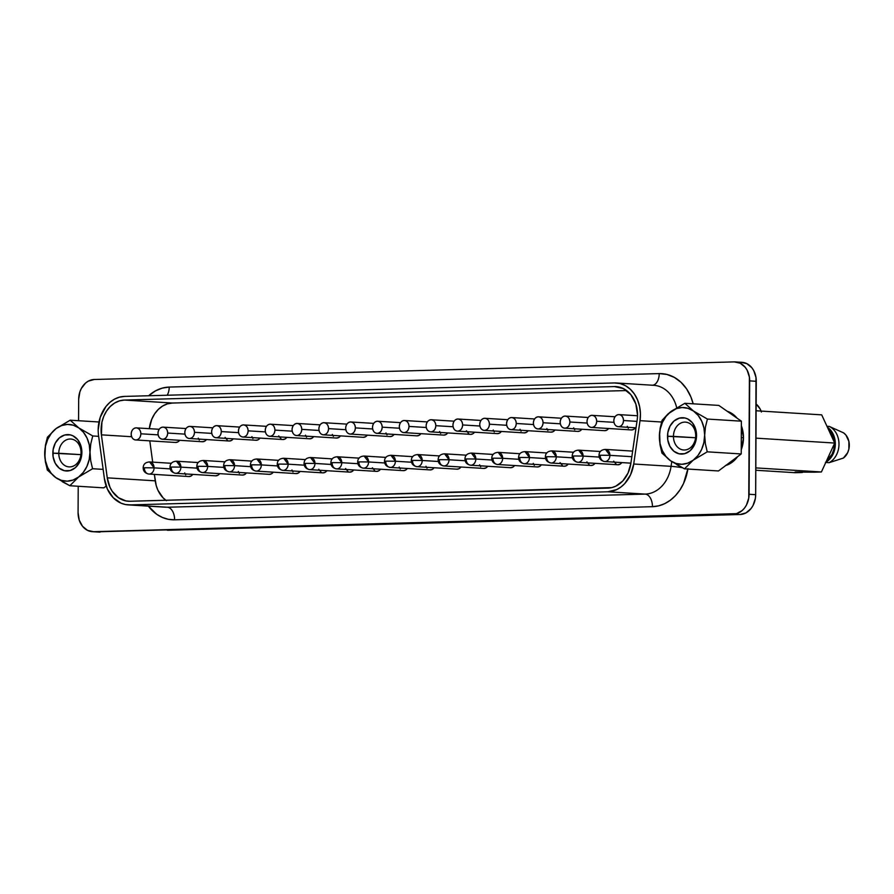 <?xml version="1.0" encoding="UTF-8"?>
<svg xmlns="http://www.w3.org/2000/svg" width="894" height="894" viewBox="0 0 894 894"><rect width="100%" height="100%" fill="white"/><g stroke="black" fill="none" stroke-linecap="round" stroke-linejoin="round"><path stroke-width="1.34" d="M169.223 387.068A12.136 7.32 -91.6 0 1 167.2 395.237A12.136 7.32 88.4 0 0 169.223 387.068L162.239 388.119L155.5 390.857L148.65 395.751A44.912 35.771 93.6 0 1 169.223 387.068L659.224 373.603L169.223 387.068M695.722 435.758A13.958 11.119 -86.4 0 0 684.659 422.113A13.958 11.119 -86.4 0 0 673.45 436.373L667.505 436.306A18.204 14.505 93.6 0 1 682.122 417.71A18.204 14.505 93.6 0 1 696.538 435.501L695.722 435.758A13.958 11.119 93.6 0 1 683.72 449.995A13.958 11.119 93.6 0 1 673.45 436.373A13.958 11.119 93.6 0 1 685.452 422.124A13.958 11.119 93.6 0 1 695.722 435.758L696.538 435.501A18.204 14.505 93.6 0 1 681.932 454.096A18.204 14.505 93.6 0 1 667.505 436.306L695.599 437.747L673.45 436.373A13.958 11.119 -86.4 0 0 684.513 450.006A13.958 11.119 -86.4 0 0 695.722 435.758M58.78 453.269A13.958 11.119 -86.4 0 0 69.844 466.903A13.958 11.119 -86.4 0 0 81.041 452.655L81.868 452.398A18.204 14.505 93.6 0 1 67.251 470.993A18.204 14.505 93.6 0 1 52.835 453.202L80.918 454.644L58.78 453.269A13.958 11.119 93.6 0 1 70.782 439.021A13.958 11.119 93.6 0 1 81.041 452.655A13.958 11.119 93.6 0 1 69.05 466.892A13.958 11.119 93.6 0 1 58.78 453.269L52.835 453.202A18.204 14.505 93.6 0 1 67.441 434.607A18.204 14.505 93.6 0 1 81.868 452.398L81.041 452.655A13.958 11.119 -86.4 0 0 69.989 439.01A13.958 11.119 -86.4 0 0 58.78 453.269M743.473 437.736L741.305 437.602L743.473 437.736L741.361 425.756A27.915 22.238 -86.4 0 1 743.473 437.736A27.915 22.238 -86.4 0 1 741.238 449.827L743.473 437.736M725.805 465.472A27.915 22.238 -86.4 0 0 737.584 456.666L733.46 461.203L725.414 465.584M98.541 435.546A32.776 26.105 93.6 0 1 98.172 429.869A32.776 26.105 93.6 0 1 124.478 396.411L614.48 382.945A32.776 26.105 93.6 0 1 616.346 382.978A32.776 26.105 93.6 0 1 640.015 420.661L633.712 464.008A32.776 26.105 93.6 0 1 607.831 491.778L645.189 494.103A32.776 26.105 -86.4 0 0 671.07 466.333L633.712 464.008L671.07 466.333L671.763 461.606L671.07 466.333A12.136 0.76 -171.7 0 1 682.2 467.663A12.136 0.76 8.3 0 0 671.07 466.333A32.776 26.105 -86.4 0 1 645.189 494.103L607.831 491.778L129.988 504.909A32.776 26.105 93.6 0 1 128.121 504.875A32.776 26.105 93.6 0 1 104.386 478.558L98.541 435.546L104.386 478.558L107.436 489.152L113.225 497.712L121.059 503.177L125.451 504.54L167.346 507.233L129.988 504.909L607.831 491.778L616.782 489.554L620.917 487.029L624.671 483.654L630.549 474.781L633.712 464.008L640.015 420.661L661.594 422.013L640.015 420.661L640.428 413.542L639.59 406.513L637.567 399.931L634.438 394.086L630.348 389.27L625.509 385.705L620.134 383.56L614.48 382.945L124.478 396.411L119.383 397.182L114.466 399.182L109.928 402.322L105.95 406.513L100.229 417.286L98.172 429.869A32.776 26.105 -86.4 0 0 98.541 435.546M188.735 476.536L190.992 476.033L192.791 474.379A6.068 4.839 -86.4 0 1 188.79 476.547L148.873 474.055A6.068 4.839 -86.4 0 0 154.092 467.864L145.588 467.763L154.092 467.864L149.622 461.941A6.068 4.839 93.6 0 1 154.092 467.864L170.206 468.869L154.092 467.864A6.068 4.839 93.6 0 1 148.873 474.055A6.068 4.839 93.6 0 1 144.403 468.132C142.47 467.987 142.861 467.864 145.588 467.763L143.174 467.964C143.263 464.232 145.409 462.22 149.622 461.941L171.458 463.304M215.543 475.798L217.812 475.295L219.6 473.652A6.068 4.839 -86.4 0 1 215.61 475.809L175.682 473.317A6.068 4.839 -86.4 0 0 180.901 467.126L172.397 467.037L180.901 467.126L176.442 461.203A6.068 4.839 93.6 0 1 180.901 467.126L197.026 468.132L180.901 467.126A6.068 4.839 93.6 0 1 175.682 473.317A6.068 4.839 93.6 0 1 171.223 467.394C169.279 467.249 169.681 467.126 172.397 467.037L169.994 467.227C170.083 463.494 172.229 461.483 176.442 461.203L198.278 462.567M242.352 475.06L244.621 474.569L246.42 472.915A6.068 4.839 -86.4 0 1 242.419 475.072L202.502 472.58A6.068 4.839 -86.4 0 0 207.71 466.389L199.217 466.299L207.71 466.389L203.251 460.466A6.068 4.839 93.6 0 1 207.71 466.389L223.835 467.394L207.71 466.389A6.068 4.839 93.6 0 1 202.502 472.58A6.068 4.839 93.6 0 1 198.032 466.657C196.099 466.512 196.49 466.389 199.217 466.299L196.803 466.489C196.892 462.757 199.038 460.745 203.251 460.466L225.087 461.829M269.172 474.334L271.43 473.831L273.229 472.177A6.068 4.839 -86.4 0 1 269.228 474.334L229.311 471.842A6.068 4.839 -86.4 0 0 234.53 465.651L226.026 465.562L234.53 465.651L230.071 459.728A6.068 4.839 93.6 0 1 234.53 465.651L250.644 466.657L234.53 465.651A6.068 4.839 93.6 0 1 229.311 471.842A6.068 4.839 93.6 0 1 224.852 465.919C222.908 465.774 223.299 465.651 226.026 465.562L223.623 465.752C223.701 462.019 225.858 460.008 230.071 459.728L251.907 461.092M295.981 473.596L298.25 473.094L300.038 471.44A6.068 4.839 -86.4 0 1 296.048 473.596L256.12 471.104A6.068 4.839 -86.4 0 0 261.339 464.914L252.834 464.824L261.339 464.914L256.88 458.991A6.068 4.839 93.6 0 1 261.339 464.914L277.464 465.919L261.339 464.914A6.068 4.839 93.6 0 1 256.12 471.104A6.068 4.839 93.6 0 1 251.661 465.182C249.728 465.036 250.119 464.914 252.834 464.824L250.432 465.014C250.521 461.282 252.667 459.27 256.88 458.991L278.716 460.354M322.801 472.859L325.058 472.356L326.858 470.702A6.068 4.839 -86.4 0 1 322.857 472.859L282.94 470.367A6.068 4.839 -86.4 0 0 288.159 464.176L279.654 464.087L288.159 464.176L283.689 458.253A6.068 4.839 93.6 0 1 288.159 464.176L304.273 465.182L288.159 464.176A6.068 4.839 93.6 0 1 282.94 470.367A6.068 4.839 93.6 0 1 278.47 464.444C276.537 464.299 276.928 464.176 279.654 464.087L277.241 464.277C277.33 460.544 279.476 458.544 283.689 458.253L305.524 459.617M349.61 472.121L351.878 471.619L353.666 469.965A6.068 4.839 -86.4 0 1 349.677 472.121L309.749 469.629A6.068 4.839 -86.4 0 0 314.967 463.438L306.463 463.349L314.967 463.438L310.509 457.516A6.068 4.839 93.6 0 1 314.967 463.438L331.093 464.444L314.967 463.438A6.068 4.839 93.6 0 1 309.749 469.629A6.068 4.839 93.6 0 1 305.29 463.707C303.345 463.561 303.748 463.438 306.463 463.349L304.061 463.539C304.15 459.807 306.296 457.806 310.509 457.516L332.344 458.879M376.419 471.384L378.687 470.881L380.486 469.227A6.068 4.839 -86.4 0 1 376.486 471.384L336.569 468.892A6.068 4.839 -86.4 0 0 341.776 462.701L333.283 462.611L341.776 462.701L337.317 456.778A6.068 4.839 93.6 0 1 341.776 462.701L357.902 463.707L341.776 462.701A6.068 4.839 93.6 0 1 336.569 468.892A6.068 4.839 93.6 0 1 332.099 462.969C330.165 462.824 330.556 462.701 333.283 462.611L330.869 462.801C330.959 459.069 333.104 457.069 337.317 456.778L359.153 458.141M403.239 470.646L405.496 470.143L407.295 468.49A6.068 4.839 -86.4 0 1 403.295 470.646L363.377 468.154A6.068 4.839 -86.4 0 0 368.596 461.963L360.092 461.874L368.596 461.963L364.137 456.041A6.068 4.839 93.6 0 1 368.596 461.963L384.711 462.969L368.596 461.963A6.068 4.839 93.6 0 1 363.377 468.154A6.068 4.839 93.6 0 1 358.919 462.232C356.974 462.086 357.365 461.963 360.092 461.874L357.689 462.064C357.768 458.331 359.924 456.331 364.137 456.041L385.973 457.404M430.048 469.909L432.316 469.406L434.104 467.752A6.068 4.839 -86.4 0 1 430.115 469.909L390.186 467.417A6.068 4.839 -86.4 0 0 395.405 461.226L386.901 461.136L395.405 461.226L390.946 455.303A6.068 4.839 93.6 0 1 395.405 461.226L411.531 462.232L395.405 461.226A6.068 4.839 93.6 0 1 390.186 467.417A6.068 4.839 93.6 0 1 385.727 461.494C383.794 461.349 384.185 461.226 386.901 461.136L384.498 461.338C384.588 457.594 386.733 455.594 390.946 455.303L412.782 456.666M456.868 469.171L459.125 468.668L460.924 467.014A6.068 4.839 -86.4 0 1 456.923 469.171L417.006 466.679A6.068 4.839 -86.4 0 0 422.225 460.488L413.721 460.399L422.225 460.488L417.755 454.565A6.068 4.839 93.6 0 1 422.225 460.488L438.339 461.494L422.225 460.488A6.068 4.839 93.6 0 1 417.006 466.679A6.068 4.839 93.6 0 1 412.536 460.756C410.603 460.611 410.994 460.488 413.721 460.399L411.307 460.6C411.396 456.868 413.542 454.856 417.755 454.565L439.591 455.929M483.676 468.434L485.945 467.931L487.733 466.277A6.068 4.839 -86.4 0 1 483.743 468.434L443.815 465.953A6.068 4.839 -86.4 0 0 449.034 459.762L440.53 459.661L449.034 459.762L444.575 453.828A6.068 4.839 93.6 0 1 449.034 459.762L465.159 460.756L449.034 459.762A6.068 4.839 93.6 0 1 443.815 465.953A6.068 4.839 93.6 0 1 439.356 460.019C437.412 459.874 437.814 459.751 440.53 459.661L438.127 459.862C438.216 456.13 440.362 454.118 444.575 453.828L466.411 455.191M510.485 467.696L512.754 467.193L514.553 465.539A6.068 4.839 -86.4 0 1 510.552 467.696L470.635 465.215A6.068 4.839 -86.4 0 0 475.843 459.024L467.35 458.924L475.843 459.024L471.384 453.09A6.068 4.839 93.6 0 1 475.843 459.024L491.968 460.03L475.843 459.024A6.068 4.839 93.6 0 1 470.635 465.215A6.068 4.839 93.6 0 1 466.165 459.281C464.232 459.136 464.623 459.024 467.35 458.924L464.936 459.125C465.025 455.392 467.171 453.381 471.384 453.09L493.22 454.454M537.305 466.959L539.563 466.456L541.362 464.802A6.068 4.839 -86.4 0 1 537.361 466.959L497.444 464.478A6.068 4.839 -86.4 0 0 502.663 458.287L494.158 458.186L502.663 458.287L498.204 452.353A6.068 4.839 93.6 0 1 502.663 458.287L518.777 459.292L502.663 458.287A6.068 4.839 93.6 0 1 497.444 464.478A6.068 4.839 93.6 0 1 492.985 458.544C491.041 458.398 491.432 458.287 494.158 458.186L491.756 458.387C491.834 454.655 493.991 452.643 498.204 452.353L520.029 453.716M564.114 466.221L566.383 465.718L568.171 464.064A6.068 4.839 -86.4 0 1 564.181 466.221L524.253 463.74A6.068 4.839 -86.4 0 0 529.471 457.549L520.967 457.449L529.471 457.549L525.013 451.626A6.068 4.839 93.6 0 1 529.471 457.549L545.597 458.555L529.471 457.549A6.068 4.839 93.6 0 1 524.253 463.74A6.068 4.839 93.6 0 1 519.794 457.806C517.861 457.661 518.252 457.549 520.967 457.449L518.565 457.65C518.654 453.917 520.8 451.906 525.013 451.615L546.849 452.979M590.934 465.483L593.191 464.981L594.991 463.327A6.068 4.839 -86.4 0 1 590.99 465.483L551.073 463.003A6.068 4.839 -86.4 0 0 556.291 456.812L547.787 456.711L556.291 456.812L551.822 450.889A6.068 4.839 93.6 0 1 556.291 456.812L572.406 457.817L556.291 456.812A6.068 4.839 93.6 0 1 551.073 463.003A6.068 4.839 93.6 0 1 546.603 457.08C544.669 456.923 545.061 456.812 547.787 456.711L545.374 456.912C545.463 453.18 547.609 451.168 551.822 450.889L573.657 452.241M617.743 464.746L620.011 464.243L621.799 462.589A6.068 4.839 -86.4 0 1 617.81 464.757L577.882 462.265A6.068 4.839 -86.4 0 0 583.1 456.074L574.596 455.974L583.1 456.074L578.641 450.151A6.068 4.839 93.6 0 1 583.1 456.074L599.226 457.08L583.1 456.074A6.068 4.839 93.6 0 1 577.882 462.265A6.068 4.839 93.6 0 1 573.423 456.342C571.478 456.186 571.881 456.074 574.596 455.974L572.194 456.175C572.283 452.442 574.429 450.431 578.641 450.151L600.477 451.504M630.896 463.159L604.702 461.527A6.068 4.839 -86.4 0 0 609.909 455.337L601.416 455.236L609.909 455.337L605.45 449.414A6.068 4.839 93.6 0 1 609.909 455.337L631.834 456.7L609.909 455.337A6.068 4.839 93.6 0 1 604.702 461.527A6.068 4.839 93.6 0 1 600.232 455.605C598.298 455.459 598.689 455.337 601.416 455.236L599.002 455.437C599.092 451.705 601.237 449.693 605.45 449.414L632.65 451.101M140.861 433.791L158.149 434.864L140.861 433.791A6.068 4.839 93.6 0 1 135.642 439.982A6.068 4.839 93.6 0 1 131.183 434.059A6.068 4.839 93.6 0 1 136.402 427.868A6.068 4.839 93.6 0 1 140.861 433.791C140.593 430.115 138.995 428.137 136.056 427.857C133.117 428.304 131.485 430.36 131.183 434.059C131.452 437.736 133.05 439.703 135.989 439.982C138.928 439.546 140.559 437.479 140.861 433.791M167.681 433.054L184.957 434.126L167.681 433.054A6.068 4.839 93.6 0 1 162.462 439.245A6.068 4.839 93.6 0 1 157.992 433.322A6.068 4.839 93.6 0 1 163.211 427.131A6.068 4.839 93.6 0 1 167.681 433.054C167.413 429.377 165.803 427.399 162.864 427.12C159.925 427.567 158.305 429.623 157.992 433.322C158.26 436.998 159.87 438.965 162.809 439.245C165.748 438.809 167.368 436.741 167.681 433.054M194.49 432.316L211.777 433.389L194.49 432.316A6.068 4.839 93.6 0 1 189.271 438.507A6.068 4.839 93.6 0 1 184.812 432.584A6.068 4.839 93.6 0 1 190.031 426.393A6.068 4.839 93.6 0 1 194.49 432.316C194.221 428.639 192.623 426.661 189.684 426.382C186.734 426.829 185.114 428.885 184.812 432.584C185.08 436.261 186.678 438.239 189.617 438.507C192.556 438.071 194.188 436.004 194.49 432.316M221.299 431.578L238.586 432.651L221.299 431.578A6.068 4.839 93.6 0 1 216.08 437.769A6.068 4.839 93.6 0 1 211.621 431.847A6.068 4.839 93.6 0 1 216.84 425.656A6.068 4.839 93.6 0 1 221.299 431.578C221.03 427.902 219.432 425.924 216.493 425.645C213.554 426.092 211.934 428.159 211.621 431.847C211.889 435.523 213.487 437.501 216.426 437.781C219.376 437.334 220.997 435.266 221.299 431.578M248.119 430.841L265.406 431.914L248.119 430.841A6.068 4.839 93.6 0 1 242.9 437.032A6.068 4.839 93.6 0 1 238.441 431.109A6.068 4.839 93.6 0 1 243.649 424.918A6.068 4.839 93.6 0 1 248.119 430.841C247.85 427.164 246.241 425.186 243.302 424.907C240.363 425.354 238.743 427.421 238.441 431.109C238.698 434.786 240.307 436.764 243.246 437.043C246.185 436.596 247.806 434.529 248.119 430.841M274.927 430.103L292.215 431.187L274.927 430.103A6.068 4.839 93.6 0 1 269.709 436.294A6.068 4.839 93.6 0 1 265.25 430.372A6.068 4.839 93.6 0 1 270.469 424.181A6.068 4.839 93.6 0 1 274.927 430.103C274.659 426.427 273.061 424.449 270.122 424.169C267.183 424.616 265.552 426.684 265.25 430.372C265.518 434.048 267.116 436.026 270.055 436.306C272.994 435.859 274.626 433.791 274.927 430.103M301.747 429.366L319.024 430.45L301.747 429.366A6.068 4.839 93.6 0 1 296.529 435.557A6.068 4.839 93.6 0 1 292.059 429.634A6.068 4.839 93.6 0 1 297.277 423.443A6.068 4.839 93.6 0 1 301.747 429.366C301.479 425.689 299.87 423.711 296.931 423.432C293.992 423.879 292.372 425.946 292.059 429.634C292.327 433.311 293.936 435.289 296.875 435.568C299.814 435.121 301.434 433.054 301.747 429.366M328.556 428.628L345.844 429.712L328.556 428.628A6.068 4.839 93.6 0 1 323.337 434.819A6.068 4.839 93.6 0 1 318.879 428.897A6.068 4.839 93.6 0 1 324.097 422.706A6.068 4.839 93.6 0 1 328.556 428.628C328.288 424.952 326.69 422.974 323.751 422.694C320.801 423.141 319.18 425.209 318.879 428.897C319.147 432.573 320.745 434.551 323.684 434.83C326.623 434.383 328.254 432.316 328.556 428.628M355.365 427.891L372.653 428.975L355.365 427.891A6.068 4.839 93.6 0 1 350.146 434.082A6.068 4.839 93.6 0 1 345.687 428.159A6.068 4.839 93.6 0 1 350.906 421.968A6.068 4.839 93.6 0 1 355.365 427.891C355.097 424.214 353.499 422.236 350.56 421.968C347.621 422.404 346 424.471 345.687 428.159C345.956 431.836 347.554 433.813 350.493 434.093C353.443 433.646 355.063 431.59 355.365 427.891M382.185 427.153L399.473 428.237L382.185 427.153A6.068 4.839 93.6 0 1 376.966 433.344A6.068 4.839 93.6 0 1 372.507 427.421A6.068 4.839 93.6 0 1 377.715 421.23A6.068 4.839 93.6 0 1 382.185 427.153C381.917 423.477 380.308 421.499 377.369 421.23C374.43 421.666 372.809 423.734 372.507 427.421C372.764 431.098 374.374 433.076 377.313 433.355C380.252 432.908 381.872 430.852 382.185 427.153M408.994 426.416L426.282 427.5L408.994 426.416A6.068 4.839 93.6 0 1 403.775 432.607A6.068 4.839 93.6 0 1 399.316 426.684A6.068 4.839 93.6 0 1 404.535 420.493A6.068 4.839 93.6 0 1 408.994 426.416C408.726 422.739 407.128 420.772 404.189 420.493C401.25 420.929 399.618 422.996 399.316 426.684C399.584 430.36 401.183 432.338 404.122 432.618C407.061 432.171 408.692 430.115 408.994 426.416M435.814 425.678L453.09 426.762L435.814 425.678A6.068 4.839 93.6 0 1 430.595 431.869A6.068 4.839 93.6 0 1 426.125 425.946A6.068 4.839 93.6 0 1 431.344 419.755A6.068 4.839 93.6 0 1 435.814 425.678C435.546 422.002 433.936 420.035 430.997 419.755C428.058 420.191 426.438 422.259 426.125 425.946C426.393 429.623 428.002 431.601 430.942 431.88C433.881 431.444 435.501 429.377 435.814 425.678M462.623 424.941L479.91 426.025L462.623 424.941A6.068 4.839 93.6 0 1 457.404 431.132A6.068 4.839 93.6 0 1 452.945 425.209A6.068 4.839 93.6 0 1 458.164 419.018A6.068 4.839 93.6 0 1 462.623 424.941C462.354 421.275 460.756 419.297 457.817 419.018C454.867 419.454 453.247 421.521 452.945 425.209C453.213 428.885 454.811 430.863 457.75 431.143C460.689 430.707 462.321 428.639 462.623 424.941M489.431 424.203L506.719 425.287L489.431 424.203A6.068 4.839 93.6 0 1 484.213 430.394A6.068 4.839 93.6 0 1 479.754 424.471A6.068 4.839 93.6 0 1 484.973 418.28A6.068 4.839 93.6 0 1 489.431 424.203C489.163 420.538 487.565 418.56 484.626 418.28C481.687 418.716 480.056 420.783 479.754 424.471C480.022 428.148 481.62 430.126 484.559 430.405C487.509 429.969 489.13 427.902 489.431 424.203M516.251 423.477L533.539 424.549L516.251 423.477A6.068 4.839 93.6 0 1 511.033 429.668A6.068 4.839 93.6 0 1 506.563 423.734A6.068 4.839 93.6 0 1 511.781 417.543A6.068 4.839 93.6 0 1 516.251 423.477C515.983 419.8 514.374 417.822 511.435 417.543C508.496 417.979 506.876 420.046 506.563 423.734C506.831 427.41 508.44 429.388 511.379 429.668C514.318 429.232 515.939 427.164 516.251 423.477M543.06 422.739L560.348 423.812L543.06 422.739A6.068 4.839 93.6 0 1 537.842 428.93A6.068 4.839 93.6 0 1 533.383 422.996A6.068 4.839 93.6 0 1 538.601 416.805A6.068 4.839 93.6 0 1 543.06 422.739C542.792 419.062 541.194 417.085 538.255 416.805C535.316 417.241 533.684 419.308 533.383 422.996C533.651 426.673 535.249 428.651 538.188 428.93C541.127 428.494 542.759 426.427 543.06 422.739M569.869 422.002L587.157 423.074L569.869 422.002A6.068 4.839 93.6 0 1 564.662 428.192A6.068 4.839 93.6 0 1 560.192 422.259A6.068 4.839 93.6 0 1 565.41 416.068A6.068 4.839 93.6 0 1 569.869 422.002C569.612 418.325 568.003 416.347 565.064 416.068C562.125 416.503 560.504 418.571 560.192 422.259C560.46 425.935 562.069 427.913 565.008 428.192C567.947 427.757 569.567 425.689 569.869 422.002M596.689 421.264L613.977 422.337L596.689 421.264A6.068 4.839 93.6 0 1 591.47 427.455A6.068 4.839 93.6 0 1 587.012 421.521A6.068 4.839 93.6 0 1 592.23 415.33A6.068 4.839 93.6 0 1 596.689 421.264C596.421 417.587 594.823 415.609 591.884 415.33C588.934 415.766 587.313 417.833 587.012 421.521C587.28 425.198 588.878 427.176 591.817 427.455C594.756 427.019 596.376 424.952 596.689 421.264M623.498 420.526L636.975 421.365L623.498 420.526A6.068 4.839 93.6 0 1 618.279 426.717A6.068 4.839 93.6 0 1 613.82 420.795A6.068 4.839 93.6 0 1 619.039 414.604A6.068 4.839 93.6 0 1 623.498 420.526C623.23 416.85 621.632 414.872 618.693 414.592C615.754 415.028 614.122 417.096 613.82 420.795C614.089 424.46 615.687 426.438 618.626 426.717C621.576 426.282 623.196 424.214 623.498 420.526M614.457 386.577A29.133 23.21 93.6 0 1 616.122 386.61A29.133 23.21 93.6 0 1 637.534 415.051A29.133 23.21 93.6 0 1 637.154 420.113L630.851 463.45A29.133 23.21 93.6 0 1 607.853 488.135L130.01 501.266L611.887 487.588L615.81 486.157L622.816 480.916L628.046 473.027L630.851 463.45L637.154 420.113A29.133 23.21 93.6 0 0 637.534 415.051L635.824 403.954L630.84 394.656L623.341 388.555L614.457 386.577L124.467 400.054L172.441 403.038A29.133 23.21 -86.4 0 0 149.309 428.673L151.757 419.275L154.595 413.922L158.272 409.441L162.607 406.032L167.413 403.864L172.441 403.038L626.605 390.555L172.441 403.038L124.467 400.054L614.457 386.577M740.88 362.305L746.803 363.623L751.809 367.691L753.72 370.574L755.989 377.514L755.676 494.684L755.363 498.472L753.016 505.535L751.072 508.53L746.021 512.877L740.087 514.508L672.847 516.363L740.087 514.508A19.422 15.466 -86.4 0 0 755.676 494.684L756.268 381.291A19.422 15.466 -86.4 0 0 741.998 362.327L735.404 361.914A19.422 15.466 93.6 0 1 749.675 380.878L756.268 381.291L749.675 380.878L749.083 494.27L755.676 494.684L749.083 494.27A19.422 15.466 93.6 0 1 733.493 514.095L740.087 514.508L733.493 514.095L97.033 531.818M47.483 470.222L45.393 461.907L44.7 453.426L45.482 445.033L47.438 437.2L56.154 428.528L70.179 420.191L78.806 427.913L92.741 435.959L90.786 443.793L90.003 452.174L90.696 460.667L92.563 468.724L78.549 477.061L69.833 485.733L103.805 487.856L106.185 486.068L103.805 487.856L69.833 485.733L62.211 481.654M795.068 472.702L802.421 472.501L802.432 471.842L802.421 472.501L795.068 472.702L755.81 470.255L795.068 472.702M814.043 472.188L821.396 471.976L834.705 443.055L821.698 414.861L756.123 410.771L821.698 414.861L834.705 443.055L755.978 438.149L834.705 443.055L821.396 471.976L795.101 472.043L814.043 472.188M755.821 467.897L821.396 471.976L755.821 467.897M825.453 462.444L829.442 459.415L832.593 455.068L834.605 449.794L835.32 444.061L834.672 438.362L832.705 433.199L827.397 427.209A19.545 15.567 93.6 0 1 835.298 444.977A19.545 15.567 93.6 0 1 825.9 462.209M828.257 429.086L832.113 433.97L834.46 442.519A18.517 14.751 -86.4 0 0 828.257 429.086M834.493 443.513L833.845 449.414L832.001 454.342L826.637 460.589A18.517 14.751 -86.4 0 0 834.493 443.513M829.308 426.438L826.972 426.293L829.308 426.438A19.545 15.567 93.6 0 1 838.985 444.284A19.545 15.567 93.6 0 1 829.118 462.679A19.545 15.567 -86.4 0 0 838.985 444.284A19.545 15.567 -86.4 0 0 829.308 426.438L843.556 432.841L829.308 426.438M825.777 462.466L829.118 462.679L843.422 458.052A14.572 11.6 -86.4 0 0 843.556 432.841L845.947 435.087L848.92 441.535L848.887 449.067L847.702 452.61L843.422 458.052L829.118 462.679L825.777 462.466M167.301 530.254L672.847 516.363L167.301 530.254M756.101 404.01L760.09 408.916L761.409 412.033M166.396 500.685L163.088 497.857L157.947 490.258L156.26 485.71L154.36 474.401L155.232 480.838L107.258 477.843L101.402 434.842L131.664 436.73L101.402 434.842L107.258 477.843L109.962 487.275L112.264 491.365L118.41 497.69L125.976 500.942L130.01 501.266A29.133 23.21 93.6 0 1 128.345 501.243A29.133 23.21 93.6 0 1 107.258 477.843L155.232 480.838A29.133 23.21 -86.4 0 0 165.848 500.282M152.684 462.131L149.801 440.865L152.684 462.131M101.402 434.842A29.133 23.21 93.6 0 1 124.467 400.054L119.427 400.881L114.633 403.049L110.286 406.457L106.609 410.938L103.771 416.28L101.905 422.236L101.402 434.842M185.728 474.87L184.689 472.926M239.357 473.395L238.318 471.451M292.975 471.92L291.936 469.987M321.359 472.457L318.756 469.249M348.168 471.719L345.565 468.512M374.977 470.982L372.385 467.774M400.233 468.97L399.193 467.037M427.041 468.232L426.002 466.299M480.67 466.757L479.631 464.824M534.299 465.282L533.26 463.349M562.672 465.819L560.069 462.611M589.492 465.081L586.889 461.874M616.301 464.344L613.697 461.136M135.989 439.982L175.57 442.474A6.068 4.839 -86.4 0 0 179.56 440.306L177.772 441.96L175.503 442.463M162.809 439.245L202.379 441.737A6.068 4.839 -86.4 0 0 206.38 439.569L204.581 441.223L202.312 441.725M199.317 440.06L198.278 438.116M189.617 438.507L229.188 440.999A6.068 4.839 -86.4 0 0 233.189 438.831L231.39 440.485L229.132 440.988M227.691 440.586L225.087 437.378M216.426 437.781L256.008 440.261A6.068 4.839 -86.4 0 0 259.998 438.094L258.21 439.747L255.941 440.25M252.935 438.585L251.896 436.641M243.246 437.043L282.817 439.524A6.068 4.839 -86.4 0 0 286.818 437.367L285.018 439.01L282.761 439.513M281.319 439.122L278.716 435.903M270.055 436.306L309.637 438.786A6.068 4.839 -86.4 0 0 313.626 436.63L311.838 438.283L309.57 438.775M306.564 437.11L305.524 435.166M296.875 435.568L336.446 438.049A6.068 4.839 -86.4 0 0 340.446 435.892L338.647 437.546L336.379 438.049M333.384 436.373L332.344 434.428M323.684 434.83L363.255 437.311A6.068 4.839 -86.4 0 0 367.255 435.154L365.456 436.808L363.199 437.311M350.493 434.093L390.075 436.574A6.068 4.839 -86.4 0 0 394.064 434.417L392.276 436.071L390.007 436.574M387.001 434.897L385.962 432.964M377.313 433.355L416.883 435.836A6.068 4.839 -86.4 0 0 420.884 433.679L419.085 435.333L416.827 435.836M404.122 432.618L443.703 435.099A6.068 4.839 -86.4 0 0 447.693 432.942L445.905 434.596L443.636 435.099M440.63 433.422L439.591 431.489M430.942 431.88L470.512 434.361A6.068 4.839 -86.4 0 0 474.513 432.204L472.714 433.858L470.445 434.361M469.004 433.959L466.411 430.752M457.75 431.143L497.321 433.624A6.068 4.839 -86.4 0 0 501.322 431.467L499.522 433.121L497.265 433.624M494.259 431.947L493.22 430.014M484.559 430.405L524.141 432.886A6.068 4.839 -86.4 0 0 528.13 430.729L526.342 432.383L524.074 432.886M521.068 431.21L520.029 429.276M511.379 429.668L550.95 432.148A6.068 4.839 -86.4 0 0 554.951 429.992L553.151 431.646L550.894 432.148M547.888 430.472L546.849 428.539M538.188 428.93L577.77 431.411A6.068 4.839 -86.4 0 0 581.759 429.254L579.971 430.908L577.703 431.411M574.697 429.735L573.657 427.801M565.008 428.192L604.579 430.673A6.068 4.839 -86.4 0 0 608.579 428.517L606.78 430.17L604.512 430.673M591.817 427.455L631.387 429.936A6.068 4.839 -86.4 0 0 635.388 427.779L633.589 429.433L631.332 429.936M628.326 428.26L627.286 426.326M637.523 415.755L618.693 414.592M636.036 427.824L618.626 426.717M615.038 416.76L591.884 415.33M588.23 417.498L565.064 416.068M561.421 418.236L538.255 416.805M534.601 418.973L511.435 417.543M507.792 419.711L484.626 418.28M480.972 420.448L457.817 419.018M454.163 421.186L430.997 419.755M427.354 421.912L404.189 420.493M400.534 422.65L377.369 421.23M373.726 423.387L350.56 421.968M346.906 424.125L323.751 422.694M320.097 424.862L296.931 423.432M293.288 425.6L270.122 424.169M266.468 426.337L243.302 424.907M239.659 427.075L216.493 425.645M212.839 427.813L189.684 426.382M186.03 428.55L162.864 427.12M159.221 429.288L136.056 427.857M651.838 385.269A32.776 26.105 -86.4 0 1 653.927 385.314A32.776 26.105 -86.4 0 1 676.702 407.731A32.776 26.105 -86.4 0 0 653.704 385.303L616.346 382.978M128.121 504.875L165.479 507.2A32.776 26.105 -86.4 0 0 167.346 507.233L645.189 494.103A12.136 7.32 -91.6 0 1 652.452 506.686L658.677 505.836L664.711 503.646L670.388 500.182L675.529 495.555L679.976 489.901L683.586 483.397L687.922 468.635M92.35 531.673A19.422 15.466 93.6 0 1 78.08 512.709L79.22 520.107L82.539 526.309L87.545 530.377L93.468 531.695A19.422 15.466 93.6 0 1 92.35 531.673L98.943 532.086A19.422 15.466 -86.4 0 0 100.05 532.109L93.468 531.695L736.522 513.648L742.121 510.597L744.479 508.116L746.423 505.121L748.77 498.059L749.407 377.1L747.127 370.172L745.216 367.278L740.21 363.21L734.298 361.891L94.261 379.492L88.327 381.123L85.634 383.001L81.332 388.465L79.89 391.863L78.672 399.316L78.56 420.716L78.672 399.316A19.422 15.466 93.6 0 1 94.261 379.492L734.298 361.891A19.422 15.466 93.6 0 1 735.404 361.914M78.08 512.709L78.214 486.258L78.08 512.709M687.855 469.048A44.912 35.771 93.6 0 1 652.452 506.686L174.609 519.816A44.912 35.771 93.6 0 1 148.393 506.138L156.729 514.307L162.373 517.447L168.396 519.313L174.609 519.816L652.452 506.686A12.136 7.32 88.4 0 0 645.189 494.103L167.346 507.233A12.136 7.32 -91.6 0 1 174.609 519.816A12.136 7.32 88.4 0 0 167.346 507.233A32.776 26.105 -86.4 0 1 165.345 507.2M693.163 403.82L690.861 396.88L686.581 388.879L680.982 382.274L674.333 377.391L666.969 374.452L659.224 373.603A44.912 35.771 93.6 0 1 693.163 403.82M737.058 418.191L733.706 414.816L727.202 411.274A27.915 22.238 -86.4 0 1 737.002 418.113M761.073 411.084A18.204 14.505 -86.4 0 0 756.156 404.054M70.179 420.191L98.977 421.99L70.179 420.191L56.154 428.528A28.407 22.629 93.6 0 1 78.806 427.913L70.179 420.191M92.741 435.959L98.642 436.328L92.741 435.959L78.806 427.913A28.407 22.629 93.6 0 1 90.003 452.174L90.786 443.793L92.741 435.959M92.563 468.724L103.145 469.384L92.563 468.724L90.696 460.667L89.266 444.854L87.042 438.071L83.477 432.294L78.806 427.913L73.353 425.22L67.497 424.415L61.63 425.544L56.154 428.528L47.438 437.2L45.482 445.033L44.868 457.717L47.27 469.976L55.897 477.687L69.833 485.733L78.549 477.061A28.407 22.629 93.6 0 1 55.897 477.687A28.407 22.629 93.6 0 1 44.7 453.426A28.407 22.629 93.6 0 1 56.154 428.528L51.439 433.177L47.807 439.144L45.516 446.05L44.7 453.426L45.438 460.745L47.661 467.528L51.226 473.306L55.897 477.687L61.34 480.369L67.206 481.173L73.073 480.044L78.549 477.061L83.265 472.423L86.897 466.444L89.188 459.538L90.003 452.174A28.407 22.629 93.6 0 1 78.549 477.061L92.563 468.724M81.868 452.398L81.578 455.951L79.376 462.578L75.342 467.707L70.09 470.568L64.424 470.713L59.205 468.143L55.227 463.237L53.092 456.733L53.126 449.637L55.327 443.022L59.362 437.892L64.614 435.032L70.28 434.875L72.995 435.836L77.689 439.658L80.806 445.469L81.868 452.398M670.422 460.689L670.567 460.79A28.407 22.629 93.6 0 1 659.37 436.529A28.407 22.629 93.6 0 1 670.824 411.642L684.849 403.295L718.821 405.418L741.383 421.175L741.215 453.951L718.474 470.959L684.502 468.836L718.474 470.959L741.215 453.951L707.243 451.828L705.377 443.77L704.673 435.277L705.455 426.896L707.411 419.062L741.383 421.175L741.215 453.951L707.243 451.828L705.377 443.77L704.673 435.277A28.407 22.629 93.6 0 1 693.219 460.164L707.243 451.828L693.219 460.164L697.935 455.527L701.566 449.559L703.869 442.642L705.455 426.896L707.411 419.062L693.476 411.017L684.849 403.295L718.821 405.418L741.383 421.175L707.411 419.062L693.476 411.017L684.849 403.295L670.824 411.642L662.108 420.303L660.152 428.137L659.37 436.529L660.074 445.011L662.152 453.325M676.926 464.791L684.502 468.836L693.219 460.164A28.407 22.629 93.6 0 1 670.567 460.79L665.907 456.409L662.331 450.632L660.107 443.849L659.37 436.529L660.185 429.165L662.476 422.259L666.108 416.28L670.824 411.642A28.407 22.629 93.6 0 1 693.476 411.017L688.034 408.334L682.167 407.519L676.3 408.647L668.03 413.888L662.108 420.303L659.582 432.271L660.074 445.011L661.94 453.079L670.735 460.913M693.476 411.017A28.407 22.629 93.6 0 1 704.673 435.277L703.936 427.958L701.712 421.175L698.147 415.397L693.476 411.017M670.567 460.79L676.02 463.472L681.876 464.288L687.743 463.159L693.219 460.164L684.502 468.836L670.567 460.79M696.538 435.501L696.247 439.066L694.046 445.681L690.012 450.811L684.759 453.671L679.094 453.828L673.875 451.246L669.897 446.341L667.762 439.848L667.796 432.741L670.008 426.125L674.031 420.996L679.284 418.135L684.949 417.979L687.665 418.94L692.358 422.761L695.476 428.572L696.538 435.501M652.698 385.236A12.136 7.32 88.4 0 0 659.224 373.603A12.136 7.32 -91.6 0 1 652.698 385.236M604.702 461.527C601.014 460.768 599.114 458.745 599.002 455.437M577.882 462.265C574.194 461.505 572.294 459.482 572.194 456.175M551.073 463.003C547.385 462.243 545.485 460.22 545.374 456.912M524.253 463.74C520.565 462.98 518.676 460.958 518.565 457.65M497.444 464.478C493.756 463.718 491.856 461.695 491.756 458.387M470.635 465.215C466.947 464.455 465.048 462.433 464.936 459.125M443.815 465.953C440.127 465.193 438.228 463.17 438.127 459.862M417.006 466.679C413.319 465.93 411.419 463.897 411.307 460.6M390.186 467.417C386.499 466.668 384.61 464.634 384.498 461.338M363.377 468.154C359.69 467.406 357.79 465.372 357.689 462.064M336.569 468.892C332.881 468.143 330.981 466.109 330.869 462.801M309.749 469.629C306.061 468.881 304.161 466.847 304.061 463.539M282.94 470.367C279.252 469.618 277.352 467.584 277.241 464.277M256.12 471.104C252.432 470.356 250.543 468.322 250.432 465.014M229.311 471.842C225.623 471.093 223.723 469.059 223.623 465.752M202.502 472.58C198.814 471.831 196.915 469.797 196.803 466.489M175.682 473.317C171.994 472.568 170.095 470.535 169.994 467.227M148.873 474.055C145.186 473.306 143.286 471.272 143.174 467.964"/></g></svg>
